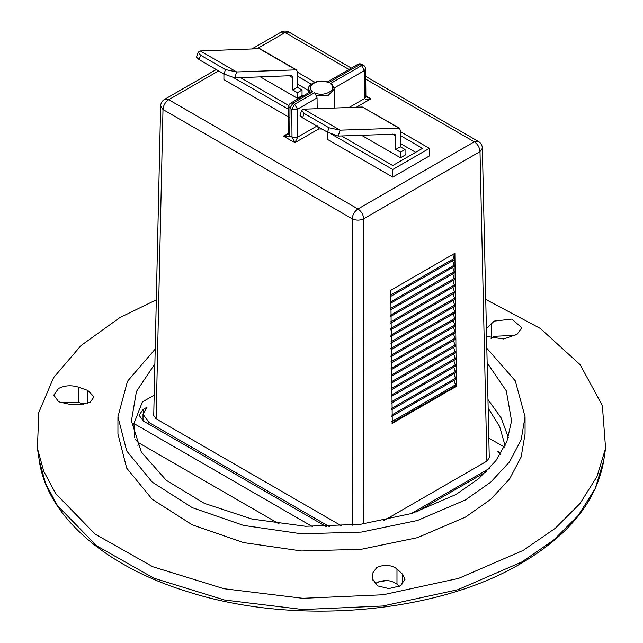 <?xml version="1.0" encoding="UTF-8"?>
<svg xmlns="http://www.w3.org/2000/svg" width="643" height="643" viewBox="0 0 643 643"><rect width="100%" height="100%" fill="white"/><g stroke="black" fill="none" stroke-linecap="round" stroke-linejoin="round"><path stroke-width="0.96" d="M487.161 362.869L506.33 390.896L511.579 420.908L506.949 441.251L495.849 460.734L478.665 478.689L456 494.491L411.938 513.444L360.337 524.342L305.481 526.263L251.984 519.054L204.257 503.316L166.344 480.361L141.356 452.093L131.421 420.908L136.437 391.458L154.883 363.866M385.937 580.541L378.566 581.867M155.212 349.045L127.475 381.283L117.934 416.833L126.695 450.952L152.238 482.129L192.361 507.689L243.601 525.419L301.543 533.803L361.213 532.107L417.46 520.484L465.444 499.941L490.762 482.129L509.569 461.811L521.151 439.764L525.066 416.833L515.276 380.825L486.831 348.273M117.934 416.833L117.934 434.017L126.703 468.136L152.238 499.314L192.361 524.873L243.601 542.604L301.551 550.979L361.213 549.291L417.46 537.669L465.444 517.125L490.762 499.314L509.569 478.995L521.151 456.948L525.066 434.017L525.066 416.833M486.566 336.418L503.702 338.974L517.076 334.32L521.819 327.713L511.82 319.081L494.178 321.106L486.132 328.822M491.003 338.877L494.178 336.305L515.051 335.316M374.982 584.013L376.758 582.735C384.273 579.456 391.016 579.922 396.98 584.133L399.343 586.376M396.98 568.926C391.016 564.723 384.273 564.257 376.758 567.536L372.972 572.648L372.707 579.239L377.449 585.845L388.894 588.578L400.34 585.845L405.082 579.239L402.719 574.376L396.98 568.926L396.98 584.133M60.555 402.711L78.398 402.325L83.606 404.158M78.398 387.126C71.228 384.956 64.605 385.414 58.529 388.501L53.795 395.107L58.666 401.795L70.36 404.455L81.396 404.302L90.35 402.052L94.031 396.827L87.826 390.446L78.398 387.126L78.398 402.325M603.737 460.525C596.776 500.849 569.2 535.161 521.015 563.437C436.284 613.832 294.309 625.896 188.286 591.881C105.299 566.628 47.019 516.016 39.263 460.525L45.573 483.415L57.428 505.559L96.691 545.859L153.934 578.21L224.56 600.015L302.941 609.532L382.794 606.011L457.76 589.727L521.827 561.974L553.583 540.128L578.282 515.421L595.177 488.616L603.737 460.525L605.585 448.316L596.961 476.592L579.962 503.573L555.102 528.442L523.137 550.432L458.644 578.362L383.196 594.759L302.813 598.303L223.925 588.715L152.833 566.764L95.228 534.212L55.7 493.647L43.772 471.351L37.415 448.316L38.789 412.493L53.554 377.682L81.01 345.548L119.863 317.602L156.305 299.823M302.041 95.646L302.041 90.036L297.46 92.672L297.46 98.291L302.612 95.317L302.041 94.987M260.351 76.863L297.46 98.291M302.041 90.036L297.315 87.303L297.315 71.703L296.479 69.846L236.632 71.952L200.286 50.974L259.322 48.675A4.051 2.339 -60 0 1 260.134 48.868L296.391 69.798M297.46 92.672L292.742 89.948L297.315 87.303M234.695 77.867L236.632 71.952L225.476 69.589L224.029 74.025L234.695 77.867L291.086 75.673L291.906 75.858L292.742 77.715L292.742 89.948M297.315 84L308.753 90.607M240.506 77.634L288.924 105.589M311.308 84.145L297.315 76.075M198.173 52.204L196.525 57.219L199.129 59.646L200.584 55.218L198.173 52.204L200.286 50.974M233.803 77.731L288.779 109.471M314.765 82.175L297.315 72.104M225.476 69.589L200.584 55.218M224.029 74.025L199.129 59.646M405.058 154.465L405.637 154.794L400.485 157.768L361.398 135.207M405.058 155.132L405.058 149.514L400.485 152.15L400.485 157.768M289.165 117.291L223.917 79.619L223.917 73.961M415.651 152.319L400.34 143.477M405.058 149.514L400.34 146.781L400.34 130.433L399.504 128.174L340.115 130.159L328.967 127.78L304.067 113.409L301.655 110.395L300.008 115.418L302.612 117.838L327.512 132.217L338.17 136.067L394.923 134.178L395.758 136.035L395.758 149.425L400.485 152.15M400.34 146.781L395.758 149.425M322.03 129.05L318.799 128.905L294.872 142.73L297.733 137.128L292.01 137.128L294.872 142.73L283.459 136.139C287.252 137.015 289.35 136.919 289.752 135.826L292.01 137.112L291.769 109.214L289.993 108.193L288.811 106.505L288.57 134.146L289.752 135.826M400.34 131.582L429.387 148.356L429.387 155.952L392.752 177.098L327.512 139.435L327.512 131.831M341.497 135.946L392.752 165.54L422.515 148.356L400.34 135.552M287.911 134.387L283.459 136.139L288.578 133.181M317.554 126.438L318.799 128.905M349.061 107.494L364.694 98.467L365.883 96.755L364.694 98.467C365.095 99.552 367.193 99.657 370.987 98.781L366.542 97.029M392.752 177.098L392.752 169.503L331.491 134.13M429.387 148.356L392.752 169.503M301.655 110.395L303.769 109.173L362.347 107.003L399.504 128.174M303.769 109.173L340.115 130.159L338.17 136.067M317.192 108.675L317.047 97.889L297.492 109.181L291.769 109.214L294.631 104.254L292.854 103.234L312.795 91.724L309.886 92.078M334.247 108.048L334.247 89.039L328.404 95.22L316.243 95.743L317.047 97.889M216.249 69.532L164.664 99.311A8.094 8.094 0 0 0 160.621 106.143L162.992 109.543L352.235 218.805C356.077 220.565 359.895 220.565 363.681 218.797L480.008 151.635L482.379 148.244A8.094 8.094 0 0 0 478.336 141.412L365.706 76.388M390.775 290.29L392.286 423.335L456.385 386.33L454.882 253.286L390.775 290.29M218.62 70.899L168.715 99.713L357.958 208.975L474.285 141.814C477.725 144.185 479.638 147.456 480.008 151.635L486.896 461.111L383.903 520.573M341.787 526.03L156.104 418.826L162.992 109.543C163.362 105.356 165.275 102.084 168.715 99.713L164.664 99.311M309.862 92.045L308.753 89.039C306.655 86.202 316.774 78.133 327.761 81.999L328.436 82.69L359.815 64.573L357.797 64.372L327.44 81.894M312.795 91.724C304.26 86.194 318.856 77.763 328.436 82.69M316.243 95.743L314.564 92.745L294.631 104.254L297.492 109.181L297.733 137.08L292.01 137.112M334.247 89.039L332.463 84.868L330.205 83.719C338.74 89.24 324.144 97.672 314.564 92.745M365.883 96.755L365.642 68.865L364.452 70.521L334.151 88.019M486.896 461.111L489.267 457.744L482.379 148.244M329.264 526.561L148.943 422.451L143.011 414.196L147.062 407.18L143.22 409.398L139.065 415.185L143.22 420.964L326.218 526.617M489.427 468.417L410.837 513.789M501.001 453.162L497.682 451.145L500.085 454.641M416.624 511.932L486.221 471.753M488.833 438.108L504.361 447.07M312.313 526.529L133.937 423.536L142.384 401.955L154.183 395.14M160.621 106.143L153.733 415.458L156.104 418.826M391.708 423.006L455.815 386.001L456.385 386.33M390.88 343.201L454.987 306.197L453.138 300.49M452.608 260.672L454.456 266.379L390.357 303.383M452.76 267.359L454.529 272.873L390.43 309.878M452.768 273.886L454.609 279.56L390.502 316.573M452.865 280.565L454.681 286.207L390.582 323.212M452.929 287.22L454.762 292.878L390.655 329.883M453.09 293.835L454.906 299.469L390.807 336.474M453.186 307.233L454.987 312.82L390.88 349.832M453.219 313.84L455.059 319.531L390.96 356.535M453.331 320.519L455.131 326.114L391.032 363.126M453.387 327.126L455.212 332.777L391.105 369.789M453.46 333.789L455.284 339.432L391.185 376.436M453.5 340.46L455.365 346.199L391.257 383.212M453.62 347.204L455.437 352.83L391.338 389.835M453.701 353.835L455.509 359.453L391.41 396.466M453.773 360.458L455.59 366.092L391.483 403.105M453.837 367.105L455.662 372.747L391.563 409.752M391.708 416.399L455.815 379.386L453.982 373.72M455.815 386.001L454.022 380.423M452.768 254.499L454.384 259.651L390.277 296.656M133.937 423.536L134.733 437.634M135.4 439.547L138.374 442.625L279.142 523.9M455.799 384.667L391.691 421.679M454.971 304.862L390.864 341.875M488.166 408.12L499.603 426.413L505.068 445.607M137.932 445.607L138.374 442.625M454.368 258.317L390.269 295.33M454.44 265.045L390.341 302.057M485.746 299.437L540.329 328.46L580.099 364.637L602.354 405.508L605.585 448.316M455.799 378.06L391.691 415.065M454.513 271.539L390.414 308.552M391.547 408.426L455.646 371.413M391.466 401.771L455.574 364.766M454.593 278.234L390.494 315.239M391.394 395.132L455.493 358.127M454.665 284.873L390.566 321.886M391.322 388.509L455.421 351.496M454.746 291.544L390.639 328.557M391.241 381.878L455.348 344.873M454.89 298.135L390.791 335.148M391.169 375.11L455.268 338.097M391.097 368.455L455.196 331.45M454.971 311.493L390.864 348.498M455.043 318.197L390.944 355.201M455.115 324.787L391.016 361.792M487.973 399.528L501.178 417.966L508.316 437.489M292.742 77.715L289.326 75.737M259.322 48.675L295.667 69.661M392.343 134.057L395.758 136.035M364.669 95.124L370.987 98.781L356.359 107.228M478.336 141.412L474.285 141.814L365.73 79.137M348.972 69.46L285.042 32.552L256.951 48.772M297.733 137.08L317.409 125.771M351.343 68.094L289.085 32.15L280.991 32.15L251.863 48.964M352.396 525.194L352.235 218.805C352.613 214.617 354.518 211.346 357.958 208.975C361.398 211.346 363.303 214.617 363.681 218.797L363.842 523.9M362.347 107.003L398.692 127.989M328.967 127.78L327.512 132.217M310.103 91.909L290.829 103.033L292.854 103.234L289.993 108.193L289.752 135.81L288.57 134.114M364.694 98.411L364.452 70.521L361.591 65.594L330.205 83.719M304.067 113.409L302.612 117.838M361.84 64.372L359.815 64.573L361.591 65.594L363.616 65.393L361.84 64.372A4.051 4.051 0 0 0 357.797 64.372M143.22 412.541L143.22 409.398M148.943 424.276L148.943 422.451M499.78 452.359L499.78 453.95M491.421 323.236L491.421 338.435M372.715 579.447L372.715 579.013M372.972 572.648L372.972 580.91M402.719 574.376L402.719 584.093M87.826 390.446L87.826 403.209M386.507 580.549L378.084 582.068M39.263 460.517L37.415 448.316M308.753 92.688L308.753 89.039M288.651 133.792L287.871 134.411M366.574 97.053L365.795 96.434M289.085 32.15A8.094 8.094 0 0 0 280.991 32.15M290.829 103.033A4.051 4.051 0 0 0 288.811 106.505M365.642 68.865A4.051 4.051 0 0 0 363.616 65.393M143.011 420.844L143.011 414.196"/></g></svg>
